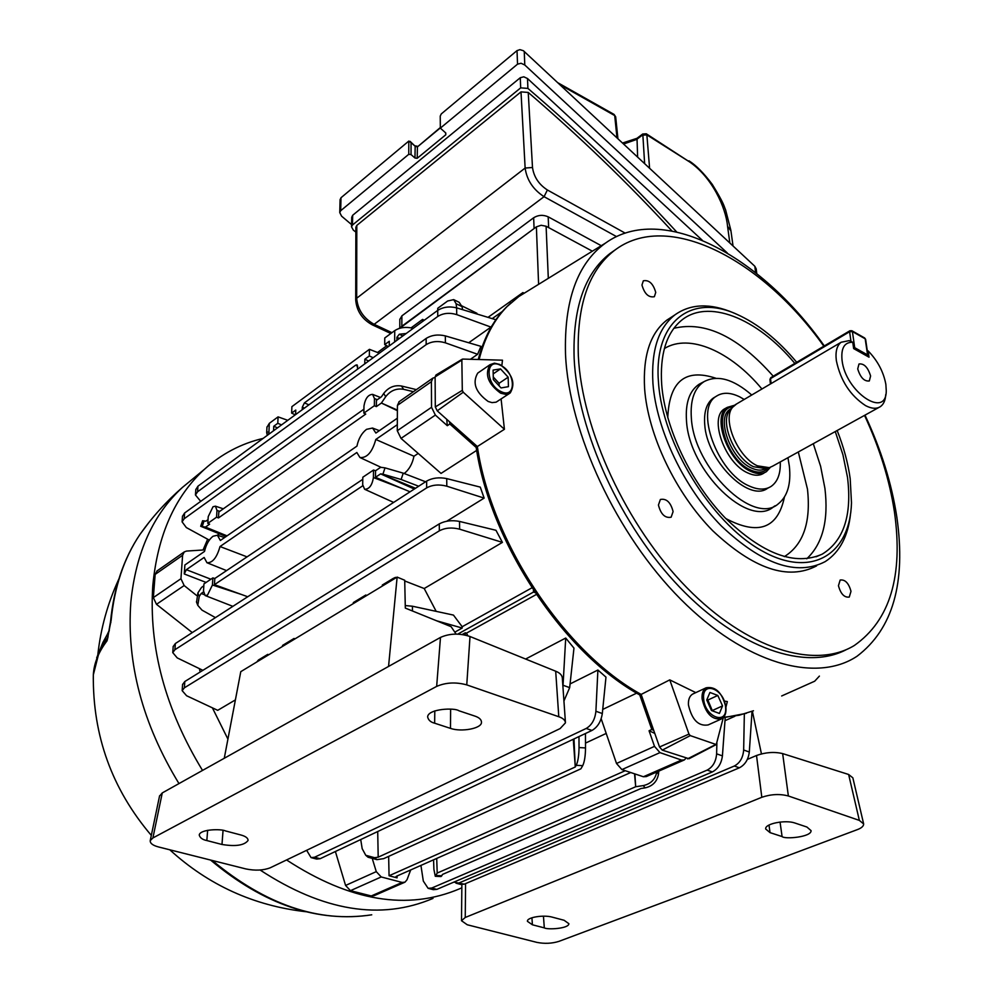 <?xml version="1.0" encoding="UTF-8"?>
<svg xmlns="http://www.w3.org/2000/svg" width="993" height="993" viewBox="0 0 993 993"><rect width="100%" height="100%" fill="white"/><g stroke="black" fill="none" stroke-linecap="round" stroke-linejoin="round"><path stroke-width="1.49" d="M857.716 368.887C860.385 377.551 864.245 381.573 869.322 380.952L870.6 375.987C867.932 367.336 864.059 363.339 858.995 363.984L857.716 368.887M731.084 408.979L729.718 410.506C719.466 422.199 734.857 458.654 753.625 466.747L765.057 468.497L767.874 467.939M736.57 403.952L732.549 407.341C721.899 419.468 737.923 457.401 757.436 465.829L769.29 467.666L772.529 466.214L878.942 407.428M734.535 405.256L727.248 407.378C711.559 416.266 727.906 461.671 750.547 471.29C756.877 474.22 762.165 474.344 766.41 471.65L770.345 467.331M868.105 350.889L869.024 357.195L853.645 348.58L852.751 342.262C844.447 342.089 840.885 348.084 842.052 360.248C845.428 391.95 886.501 419.53 886.252 390.609L885.868 384.403C883.547 371.854 877.626 360.682 868.105 350.889L867.249 350.492M885.731 394.581C885.421 400.316 883.646 404.325 880.394 406.621C876.558 409.104 871.631 408.768 865.598 405.64C850.256 395.586 840.5 380.567 836.342 360.596C835.262 351.646 836.876 345.527 841.17 342.237L849.214 340.624L852.751 342.262M744.191 399.459L739.897 396.964C730.488 392.297 722.606 392.074 716.251 396.294C694.256 408.768 717.256 472.668 749.107 485.949C757.882 489.959 765.231 490.12 771.139 486.396C777.668 481.779 780.709 473.636 780.262 461.944M726.727 407.676L724.456 408.917C708.704 417.842 725.051 463.321 747.754 472.929C754.097 475.858 759.397 475.982 763.654 473.276L764.312 472.805M796.709 362.296C777.705 339.594 757.659 323.557 736.583 314.185C691.054 293.32 653.183 321.769 658.533 383.025C662.666 443.337 710.653 521.784 760.787 550.184C810.958 579.267 850.107 554.826 851.485 502.781L850.194 478.725C848.034 463.048 843.69 446.974 837.161 430.515M850.579 513.505C848.183 536.17 839.718 552.207 825.195 561.616C796.783 576.362 762.19 564.508 721.415 526.042C684.227 488.271 656.348 429.746 652.935 383.36C651.036 350.728 658.359 327.913 674.892 314.893C690.681 303.684 710.156 302.977 733.33 312.783L736.583 314.185M835.274 431.558L842.933 454.757L847.513 477.385C852.131 515.342 843.702 540.924 822.229 554.144C794.971 566.246 762.525 554.082 724.902 517.626C690.569 481.928 665.012 427.747 661.698 384.601C659.836 355.109 666.067 334.008 680.366 321.298C707.066 297.565 757.311 317.971 794.834 363.413M751.738 395.003C733.368 379.041 717.442 374.597 703.987 381.672C694.343 388.089 690.135 400.191 691.351 417.979C693.871 468.224 753.848 526.203 778.375 503.774C787.548 496.351 791.198 483.814 789.348 466.139L787.945 457.699M715.357 396.828L712.415 398.727C706.371 403.878 703.814 412.492 704.732 424.557C706.706 460.107 748.039 501.961 767.167 488.606M816.531 565.923C788.032 580.719 753.426 568.989 712.713 530.721C675.612 493.136 647.883 434.835 644.606 388.548C642.806 355.99 650.204 333.189 666.8 320.156L672.187 316.655M824.314 345.936C760.266 255.089 662.021 202.249 605.42 243.136C577.367 263.455 564.061 300.482 565.514 354.228C568.939 432.489 616.305 534.619 680.664 599.189C745.048 663.957 816.184 683.519 857.083 656.212C892.868 629.016 906.137 582.717 896.878 517.341C891.726 483.579 881.089 449.506 864.99 415.136M527.693 291.061L518.855 296.51L507.15 306.477C494.142 319.672 484.795 337.359 479.11 359.528M501.105 399.025L504.419 429.286L463.234 392.223L462.304 390.348L461.844 360.087L462.726 359.069L502.483 360.186L501.85 365.573M823.842 346.209C761.668 258.739 666.787 209.287 613.922 250.869C588.551 270.828 576.685 305.794 578.336 355.792C581.91 429.795 626.298 525.893 686.759 587.583C747.27 649.41 814.694 669.704 854.34 645.487C890.026 620.377 903.394 575.878 894.457 512.016C889.616 480.153 879.637 447.942 864.531 415.384M615.896 249.392L609.913 253.55C584.492 273.534 572.564 308.513 574.14 358.473C577.591 431.359 620.563 525.682 679.783 587.322C739.04 649.087 805.931 671.206 846.533 649.521M641.962 285.028C644.482 293.854 648.615 297.751 654.35 296.708L655.74 292.426C653.208 283.613 649.074 279.741 643.34 280.796L641.962 285.028M838.452 585.709C840.699 593.926 844.311 597.712 849.263 597.066L851.001 591.332C848.73 583.127 845.117 579.353 840.165 580.036L838.452 585.709M658.433 505.015C660.817 514.287 665.049 518.346 671.119 517.216L673.105 511.594C670.709 502.346 666.477 498.3 660.395 499.467L658.433 505.015M478.241 359.503C483.976 337.794 493.236 320.454 506.033 307.458L510.899 302.877M746.364 713.322L723.264 717.74M641.714 696.006C563.95 654.412 489.164 541.88 475.87 445.224M723.587 717.343L739.115 715.245L753.451 710.765M436.088 374.957L435.108 376.906L435.306 406.931L437.218 410.841L477.348 446.54C491.324 542.029 564.57 652.339 641.155 694.417L659.526 746.984L662.257 750.125L689.03 758.739L716.152 744.626M477.348 446.54L504.419 429.286M695.795 692.617L669.766 679.882L641.155 694.417M724.406 701.058L727.335 701.579L725.908 707.252M669.766 679.882L688.968 734.1L690.272 735.614L716.263 744.564L723.276 717.691M99.35 651.271L109.354 630.096M149 522.355L139.976 534.395C124.038 558.14 114.418 586.776 111.129 620.29L107.021 640.833C98.506 652.041 93.95 663.386 93.33 674.855L93.28 679.274M263.108 438.409C241.187 443.548 221.6 453.863 204.372 469.366C174.83 496.488 157.639 535.19 152.81 585.473C148.677 647.51 165.248 709.163 202.522 770.431M286.567 859.95C349.958 901.321 407.726 910.904 459.846 888.685L461.844 887.779M96.681 657.875L99.275 651.458L107.902 637.283M107.021 640.833L108.051 636.749M109.218 630.965L102.85 642.545L99.275 651.458L93.33 674.855C92.659 735.639 111.986 789.15 151.321 835.398M110.868 622.623L110.347 623.393M216.561 517.192L207.798 523.385L208.232 516.608L213.011 506.753L215.407 506.169L216.971 510.39L216.561 517.192L218.472 517.936L218.832 511.991L363.922 409.19M212.85 577.914L212.428 585.001L207.512 595.08L205.117 595.527L203.503 590.947L203.95 583.884L212.85 577.914L214.811 578.485L362.78 479.309M214.811 578.485L214.438 584.666L247.716 596.756M206.122 582.432L184.264 573.966L184.884 564.98L204.521 551.425C206.11 544.536 208.94 539.484 213.011 536.257L217.393 535.227L220.372 540.465L356.946 446.118C358.498 438.732 361.688 433.134 366.529 429.336L372.549 428.045L375.888 433.047L397.349 418.214M524.019 293.146L522.901 292.575L522.939 293.804M435.12 377.402L432.824 378.134L431.409 381.66L431.545 407.291L435.368 415.086L447.297 425.687L449.817 424.011L449.606 421.864M449.817 424.011L476.218 447.495M533.452 590.19L533.514 592.039L535.078 592.647M639.728 694.877L651.818 729.495L649.062 730.761L654.499 746.364L659.96 752.62L681.508 760.055L684.388 759.918L685.865 758.292M653.729 730.401L651.818 729.495M446.825 521.188L484.15 498.101L446.8 486.198C439.167 484.174 432.451 484.745 426.667 487.886L426.642 481.084C432.414 477.894 439.117 477.062 446.726 478.601L480.277 487.116L484.15 498.101M405.256 605.569L412.443 606.226L453.453 615.089L462.179 626.732L531.913 587.819M476.702 450.388L441.029 473.413L401.023 438.397L397.274 430.726L431.545 407.291M397.312 424.681L375.801 439.465L413.957 456.246L418.202 453.429M413.957 456.246C412.356 463.942 409.091 469.701 404.176 473.512M199.345 668.612L200.201 671.988M212.403 707.848L227.918 739.102M182.575 684.549L184.797 681.533L184.363 687.826L182.166 690.669L186.597 695.745L217.715 710.33L235.391 699.904M495.966 530.287L502.408 542.389L459.622 529.182C451.952 527.221 445.199 527.767 439.34 530.821L439.278 523.882C445.137 520.779 451.877 519.96 459.523 521.437L495.966 530.287M436.175 611.353L424.21 588.526L502.408 542.389M724.989 720.695L734.87 716.276M659.96 752.62L621.891 769.6L643.402 776.749L681.508 760.055M683.904 760.129L646.282 776.588L643.402 776.749M431.409 381.66L397.423 405.38L397.274 430.726M480.922 346.346L477.608 354.29L445.398 342.833C438.099 340.673 431.694 341.282 426.158 344.645L426.146 338.439C431.657 335.026 438.062 334.182 445.336 335.895L480.922 346.346M217.355 535.215L219.279 533.886M470.421 359.292L477.608 354.29M492.28 325.282L490.964 327.094L456.718 314.62C449.556 312.46 443.226 313.068 437.764 316.457L437.714 310.387C443.176 306.974 449.481 306.129 456.631 307.855L495.879 319.734M468.721 342.759L490.964 327.094M207.661 539.224L203.056 549.985M570.069 683.941L597.898 670.027L605.978 677.127L602.317 713.533C601.063 721.526 597.612 727.174 591.952 730.451L586.18 728.465C591.803 725.163 595.043 719.428 595.899 711.261L597.898 670.027M602.726 709.424L636.724 693.114M536.319 594.497L466.449 633.162L467.914 635.768M525.62 659.042L565.712 638.04L573.966 648.119L569.672 687.64L563.925 700.996M585.498 743.099L606.202 733.43M462.217 634.49L465.345 632.764L466.449 633.162M465.171 635.036L465.345 632.764M456.656 307.867L456.085 303.697L453.702 299.625L447.657 301.003L437.789 308.252L437.677 310.424M422.584 321.484L422.596 319.411L411.114 327.839M377.539 352.503L386.749 345.725M266.931 427.3L269.326 423.341L278.065 416.874L287.784 420.324M295.604 414.59L295.777 410.059L291.644 413.1L291.892 406.646L369.433 349.325L379.326 353.198M389.244 345.924L389.293 341.269L384.701 344.633L384.763 337.98L394.73 330.619C399.831 327.405 405.814 326.61 412.678 328.224L413.187 328.373M273.547 430.763L273.745 426.27L277.792 423.303L278.065 416.874M267.539 431.967L266.894 431.657L266.683 432.6L267.328 435.331M454.806 632.156L462.204 628.035L436.535 620.762M267.713 655.38L267.75 654.375L258.403 660.035L258.366 661.028M453.702 299.625L459.2 302.331L462.006 306.601L462.639 309.679M406.224 333.487L399.323 334.244L402.885 335.932M393.067 579.564L393.079 578.509L382.317 585.026L382.305 586.069M218.472 517.936L365.747 414.081L363.86 413.138L363.972 405.976C365.25 398.478 368.13 394.618 372.611 394.37L374.448 398.541L374.361 405.727L376.347 406.609L381.399 403.046L385.681 396.716L383.72 393.427L381.461 396.766L376.421 400.34L376.347 406.609M415.521 488.283L380.629 473.872L382.913 474.182L385.011 467.864L380.704 467.293L375.553 470.756L375.466 477.31L380.629 473.872L414.317 489.053M375.466 477.31L410.047 491.82M202.597 520.766L205.849 521.188L208.033 519.649M207.798 523.385L209.622 524.167L205.477 527.097L200.698 526.278L226.106 536.518M214.438 584.666L362.73 485.8M247.058 556.874L220.012 546.535L356.835 452.498L359.938 457.512C366.976 458.183 372.263 452.175 375.801 439.465M184.264 573.966L186.349 569.684L204.136 557.458L206.941 562.721C212.514 563.056 216.884 557.656 220.012 546.535M397.126 875.963L397.063 877.862L389.057 875.764L388.648 856.376M389.057 875.764L625.23 770.705M397.063 877.862L395.773 876.918L396.492 876.236L630.716 772.529M433.569 859.826L433.916 869.409L435.282 876.285L437.205 873.058L436.709 858.436M377.712 831.526L378.196 857.17L575.27 766.981L573.271 739.264M204.111 594.596L201.207 593.491L199.233 596.445L197.781 605.333L202.013 610.149L215.444 617.621M205.477 527.097L227.049 535.86M374.361 405.727L363.86 413.138M397.399 410.68L381.399 403.046L397.399 410.084M373.517 470.037L373.418 477.559C372.127 485.366 369.185 489.264 364.605 489.264L362.693 484.721L362.817 477.223L373.517 470.037L375.553 470.756M196.577 602.205L197.88 592.945L201.604 587.335L203.826 585.845M201.207 593.491L203.491 591.965M360.72 839.557L362.184 848.692L365.759 855.283L374.622 857.704L376.893 859.64L383.67 858.647L580.893 768.818L582.705 765.665L576.225 765.318L575.27 766.981L573.991 738.929M374.622 857.704L378.196 857.17M437.205 873.058L635.681 786.741L634.539 773.808M436.076 875.503L441.835 875.752L442.444 874.461L641.031 788.492L645.053 787.883L643.315 785.587L635.681 786.741L634.887 773.919M424.296 320.23L422.596 319.411M562.944 686.97L565.712 638.04M752.036 711.336L749.305 752.024C748.35 759.558 745.035 764.821 739.388 767.8L734.311 766.025C739.934 763.021 743.049 757.684 743.658 750L744.34 713.955M453.863 882.119L464.29 884.155L739.388 767.8M464.29 884.155L460.665 884.428L456.01 883.187M781.677 695.969L814.682 681.21L819.399 676.096M476.925 313.999L476.913 313.279L461.819 305.869M538.603 284.333L536.381 226.851L399.807 328.236M353.322 603.607L353.334 602.565L365.784 595.03L365.772 596.073M295.058 638.834L294.027 638.474L293.99 639.48M294.027 638.474L282.546 645.425L282.508 646.431M364.766 363.872L364.841 359.243L369.334 355.953L369.433 349.325M304.466 408.098L302.319 407.167L302.232 409.737M302.319 407.167L304.417 402.885L355.655 365.163L357.07 364.865L357.666 369.086M384.701 344.633L388.35 346.582M373.169 357.716L369.334 355.953M368.713 360.993L364.841 359.243M291.644 413.1L295.231 414.863M281.553 424.892L277.792 423.303M277.519 427.846L273.745 426.27M195.807 489.623L197.942 486.198L437.714 310.387M365.784 595.03L366.827 595.428M393.079 578.509L395.487 577.367L395.475 578.1M424.21 588.526L404.722 580.955M396.219 577.653L395.487 577.367M184.363 687.826L439.34 530.821M256.864 661.934L258.403 660.035M267.75 654.375L268.78 654.735M459.325 882.827L734.311 766.025M420.933 865.424L423.316 881.076L428.107 888.313L431.732 888.04L707.165 770.109C712.813 767.068 715.965 761.643 716.623 753.836L716.884 743.049M431.732 888.04L436.821 889.38L712.378 771.909L707.165 770.109M436.821 889.38L433.271 889.666L428.492 888.412M725.213 717.591L722.42 755.872C721.402 763.543 718.063 768.892 712.378 771.909M306.638 850.306L311.057 857.604L314.57 857.244L586.18 728.465M314.57 857.244L320.118 858.709L591.952 730.451M320.118 858.709L316.68 859.082L311.417 857.704M184.797 681.533L439.278 523.882M173.179 646.617L175.351 643.538L426.642 481.084M175.351 643.538L174.917 649.72L426.667 487.886M174.917 649.72L172.757 652.612L177.213 657.9L202.882 670.325M197.942 486.198L197.57 491.783L437.764 316.457M197.57 491.783L195.447 494.986L200.723 501.353M182.489 516.36L184.599 513.009L426.146 338.439M184.599 513.009L184.202 518.731L426.158 344.645M184.202 518.731L182.091 521.859L186.336 527.568L209.3 540.118M413.448 391.689L403.543 389.293C396.393 388.126 390.435 390.597 385.681 396.716M383.72 393.427C388.462 387.32 394.395 384.862 401.532 386.029L416.377 389.628M418.686 486.235L401.122 479.482L382.913 474.182M385.011 467.864L403.232 473.152L425.575 481.779M585.448 733.517L585.522 747.928C585.423 756.033 584.492 761.941 582.705 765.665M576.225 765.318C577.988 761.594 578.919 755.673 579.031 747.568L578.981 736.57M658.806 771.114L658.471 774.217C657.081 781.628 652.612 786.183 645.053 787.883M643.315 785.587C650.837 783.899 655.318 779.381 656.758 772.008M399.819 319.523L401.88 315.861L533.651 217.765C538.268 214.922 543.109 214.612 548.173 216.822L548.657 227.608L592.362 251.192L546.1 226.23L548.31 278.35M399.074 328.46L399.844 327.74M536.381 226.851L541.123 225.274L546.1 226.23M267.415 435.257L266.894 431.657M399.409 338.476L396.915 337.297L396.902 340.326M601.175 718.758L616.504 763.468L654.499 746.364M621.891 769.6L616.504 763.468M397.423 405.38L399.236 401.619M376.893 859.64L368.055 857.232L365.945 855.445M441.835 875.752L441.029 876.534L435.393 876.298M372.561 859.491L376.273 871.631L381.213 876.956L402.128 882.442L405.007 882.156L407.031 879.736L410.692 869.955M335.386 851.497L345.576 885.446L376.273 871.631M381.213 876.956L350.455 890.671L371.27 895.959L402.128 882.442M204.868 549.874L186.56 551.065L184.239 551.922L182.6 555.273L180.949 578.708L184.164 585.547L156.484 604.315L192.294 632.591M184.164 585.547L196.577 595.465M182.6 555.273L155.156 574.413L153.344 597.6L180.949 578.708M462.179 626.732L462.204 628.035M396.915 337.297L399.323 334.244M457.823 634.093L533.514 592.039M488.022 317.35L522.901 292.575M155.156 574.413L157.179 570.838M156.484 604.315L153.344 597.6M350.455 890.671L345.576 885.446M404.511 882.38L374.138 895.661L371.27 895.959M654.784 733.393L649.062 730.761M447.297 425.687L446.751 419.319M456.085 634.055L451.12 626.682L405.318 608.088L404.71 580.247L397.138 577.094L240.778 671.665L224.269 758.267M397.138 577.094L388.548 666.452M159.513 796.138L162.269 792.923L152.897 837.955L436.659 686.399L440.482 637.419L162.269 792.923M440.482 637.419C449.556 633.373 459.399 633.062 470.012 636.513L466.76 684.885L558.786 716.735L555.695 671.218L470.012 636.513M555.695 671.218C559.853 672.869 562.063 675.141 562.323 678.008L565.414 722.196M558.786 716.735C562.994 718.162 565.216 720.198 565.451 722.842L560.114 728.577L270.257 867.783C263.331 870.439 255.213 870.824 245.892 868.937L158.793 847.029C152.872 845.502 150.017 843.367 150.228 840.624L159.6 795.753M221.985 844.472C235.701 846.706 244.39 845.366 248.076 840.438C248.064 838.08 245.619 836.255 240.74 834.952L225.51 830.93C221.34 828.783 200.102 829.105 199.233 835.001C199.99 837.856 202.535 839.706 206.829 840.55L221.985 844.472L223.053 830.384M450.487 728.378C461.385 732.238 481.742 728.564 481.493 722.333C481.468 719.615 479.234 717.529 474.766 716.052L458.853 710.74C454.72 707.537 428.182 708.729 427.623 716.834C428.293 720.074 430.627 722.196 434.649 723.202L450.487 728.378L450.623 709.176M152.897 837.955L150.228 840.624M466.76 684.885C455.924 681.93 445.894 682.427 436.659 686.399M351.721 217.355L352.664 215.282L520.295 77.715L523.795 76.809L527.506 78.534L702.262 240.232M548.173 216.822L601.274 245.705M352.664 215.282L352.465 225.026L520.667 87.868L520.295 77.715M671.926 230.935C627.34 182.526 579.44 136.364 528.239 92.448L532.496 167.494C533.849 176.891 538.802 184.388 547.379 189.986L625.205 233.144M355.854 232.089L353.359 230.153L351.522 226.826L352.465 225.026M401.88 315.861L401.83 326.263L534.085 228.551L533.651 217.765M401.83 326.263L400.167 328.137M676.605 231.89C630.58 181.669 581.004 133.844 527.904 88.402L520.667 87.868M521.002 91.877L356.81 225.399L356.673 298.248L525.136 168.053L521.002 91.877L528.239 92.448M355.705 300.023L355.866 227.248L356.81 225.399M644.631 163.584L642.794 133.956M340.078 199.792L341.009 197.731L408.806 141.068L411.052 142.632L411.04 154.573L414.962 158.011L417.209 158.284L445.795 134.775L445.807 133.037M411.04 154.573L408.768 154.3L408.806 141.068M341.009 197.731L340.673 210.727L408.768 154.3M340.673 210.727L339.755 212.564L341.592 216.164L351.572 224.592M727.323 253.004L524.776 64.992L521.04 63.254L517.527 64.173L517.03 50.606L519.935 49.65L523.373 50.717L754.866 266.31L756.219 268.942L756.753 273.584M517.03 50.606L441.252 113.947L440.234 116.107L440.346 128.134L517.527 64.173M440.346 128.134L445.572 132.801L445.795 134.775M729.843 242.987L727.559 226.292C725.871 207.599 712.118 177.263 689.49 161.859L646.865 134.874L649.596 168.214M557.905 82.779L614.096 114.443L614.704 115.573L559.978 84.715M689.49 161.859L646.294 133.794L646.865 134.874L642.347 135.172L636.55 139.492L623.629 144.01M616.988 137.828L614.704 115.573L615.697 117.025L617.931 138.71M410.084 141.341L415.173 146.256L417.408 146.914L417.209 158.284M752.359 711.211L761.445 753.873M747.381 759.384L756.517 755.499C765.578 752.26 774.292 751.627 782.658 753.6L848.63 774.478L852.85 777.829L863.562 823.532M782.658 753.6L788.368 795.976L859.355 820.404L863.662 823.954C863.612 826.188 861.477 828.1 857.244 829.664L558.848 941.401C551.823 943.561 544.487 943.884 536.828 942.369L467.244 924.768L461.497 920.722L465.245 917.47L761.817 797.28L756.517 755.499M794.872 822.998C785.575 819.635 764.622 823.619 765.677 828.994L770.034 832.63L782.087 836.565C784.842 839.519 811.802 837 811.058 830.62L806.912 827.032L794.872 822.998M552.182 917.122C543.556 914.652 526.625 917.346 527.432 921.343L532.409 924.793L544.313 927.872C547.342 929.907 568.977 928.654 568.877 923.689L564.098 920.275L552.182 917.122M788.368 795.976C779.865 793.73 771.015 794.164 761.817 797.28M478.489 372.574L477.72 373.107C472.085 382.839 475.573 392.297 488.184 401.482L492.019 402.624L496.103 402.177L509.421 393.501M499.851 364.456L494.44 363.153L490.058 364.654C484.46 374.386 487.985 383.894 500.633 393.178L505.921 394.42L510.216 392.98C515.888 383.31 512.438 373.815 499.851 364.456M500.422 365.275C484.932 357.195 485.515 384.949 501.142 391.627C516.67 399.385 515.739 371.891 500.422 365.275M500.522 368.912L493.099 370.079L493.335 379.611L501.043 387.928L508.428 386.674L508.155 377.191L500.522 368.912L493.198 373.889M499.156 385.892L499.082 383.286L493.273 376.992M499.082 383.286L508.155 377.191M693.561 693.66L692.555 694.132C689.514 696.068 688.149 699.705 688.459 705.03C691.91 719.863 698.476 726.491 708.146 724.927L720.806 719.242M702.076 698.737C705.601 713.644 712.192 720.322 721.837 718.783C724.952 716.822 726.317 713.111 725.945 707.661C722.37 692.791 715.754 686.163 706.122 687.801C703.094 689.738 701.741 693.387 702.076 698.737M703.665 698.836C704.745 717.331 727.832 725.746 725.56 707.028C724.48 688.881 701.654 680.118 703.665 698.836M706.743 699.978L711.485 710.516L719.404 713.446L722.544 705.899L717.815 695.448L709.933 692.469L706.743 699.978M712.391 710.851L707.872 700.028L706.879 699.655M707.872 700.028L717.815 695.448M712.564 710.429L722.544 705.899M731.556 408.446L730.029 409.339C715.63 417.494 730.625 459.138 751.391 467.988C757.212 470.694 762.065 470.806 765.975 468.324L766 468.311M732.946 406.832C711.559 407.986 725.436 459.312 750.41 469.912C758.093 473.388 764.014 472.718 768.172 467.902M850.976 341.431L849.611 331.736L770.543 378.581L771.114 383.571M867.82 356.512L865.176 338.799L852.416 331.563L854.7 347.687L867.522 354.861L867.274 356.202M769.935 379.537L770.816 377.65L769.923 379.438L770.431 383.968M854.452 349.027L854.7 347.687L853.484 347.426M770.891 377.601L849.847 330.793L849.611 331.736L852.416 331.563L851.907 330.743L849.921 330.756M865.623 339.333L864.667 337.98L865.635 339.432L867.969 355.382M850.666 330.868L851.907 330.743L864.667 337.98M806.763 558.786C822.663 543.841 828.721 520.369 824.922 488.37L820.615 466.3L813.292 443.697M784.309 556.651C803.337 544.797 811.058 522.293 807.47 489.127L798.31 451.976M725.759 518.52C758.242 535.724 777.804 528.586 784.42 497.096M702.076 382.665L699.246 384.167C689.552 390.621 685.294 402.773 686.486 420.622C688.931 471.042 749.132 529.132 773.832 506.579L775.223 505.722M688.968 734.1L659.526 746.984M690.272 735.614L662.257 750.125M715.543 744.613L687.504 758.863M463.234 392.223L437.218 410.841M461.844 360.087L435.108 376.906M462.304 390.348L435.306 406.931M715.854 378.246C685.319 368.118 669.282 381.287 667.768 417.743M761.929 388.995C730.823 351.423 689.415 333.065 664.379 348.543M773.249 376.21C738.395 336.776 705.266 320.801 673.862 328.311M111.092 620.712L110.508 622.102M193.176 478.576L182.551 487.315C153.133 514.287 135.892 552.518 130.84 602.019C126.409 663.088 142.458 723.612 178.976 783.589M260.154 870.042C323.035 911.164 380.654 920.623 432.998 898.417M212.291 860.484C265.752 904.871 318.902 922.981 371.742 914.814C317.623 922.931 263.902 904.673 210.553 860.05M212.428 585.001L241.324 594.435M269.326 423.341L268.818 434.226M394.655 341.964L394.73 330.619M204.136 520.841L202.212 526.414M186.349 569.684L210.901 579.229M197.88 592.945L199.233 596.445M304.417 402.885L308.91 404.834M357.703 366.231L355.655 365.163M435.368 415.086L401.023 438.397M216.971 510.39L219.726 511.358M373.418 477.559L403.406 489.028M374.448 398.541L377.303 399.707M579.031 747.568L585.522 747.928M462.006 306.601L456.085 303.697M743.658 750L749.305 752.024M716.623 753.836L722.42 755.872M656.832 771.971L658.471 774.217M595.899 711.261L602.317 713.533M563.105 685.282L569.672 687.64M412.443 606.226L412.443 610.98M459.523 521.437L459.622 529.182M446.726 478.601L446.8 486.198M403.232 473.152L401.122 479.482M401.532 386.029L403.543 389.293M445.336 335.895L445.398 342.833M456.631 307.855L456.718 314.62M206.829 840.55L207.649 830.285M434.649 723.202L434.797 710.889M616.541 236.607L544.065 196.676L374.125 324.326L372.176 324.785C362.085 319.187 356.599 310.883 355.705 299.861L356.673 298.248C357.703 309.593 363.525 318.281 374.125 324.326L391.962 332.667M547.379 189.986L544.065 196.676C533.142 189.564 526.836 180.018 525.136 168.053L532.496 167.494M527.506 78.534L527.904 88.402M637.63 157.055L637.01 138.263M727.559 226.292L730.96 230.972L733.033 245.966M755.574 272.653L754.866 266.31M524.254 51.413L524.776 64.992M440.333 127.911L417.408 146.914L440.333 127.538M414.962 158.011L415.173 146.256L411.052 142.632M417.668 146.343L415.211 145.859M465.568 883.609L465.245 917.47M859.355 820.404L848.63 774.478M770.034 832.63L769.004 825.121M782.087 836.565L780.051 822.043M532.409 924.793L531.925 917.805M544.313 927.872L543.444 916.154M761.296 474.468L764.796 472.531M735.13 404.809L841.17 342.237M723.798 409.414L727.248 407.378M729.718 410.506L732.549 407.341M713.235 398.094L716.251 396.294M762.041 474.157L763.654 473.276M765.764 489.313L766.422 488.953M768.061 488.072L768.843 487.637M816.01 556.788L822.229 554.144M703.987 381.672L701.964 382.727M674.892 314.893L666.8 320.156M605.42 243.136L518.855 296.51M613.922 250.869L609.913 253.55M506.033 307.458L507.15 306.477M462.217 359.218L435.902 375.069M118.812 579.142C107.691 603.223 100.69 628.457 97.81 654.834M204.372 469.366L182.551 487.315C166.476 501.291 152.277 516.981 139.976 534.395C123.666 558.699 113.86 587.732 110.558 621.481L107.765 637.63M305.894 911.723C253.836 905.765 208.468 885.123 169.791 849.797M502.334 311.467L492.218 318.616M217.393 535.227L224.579 537.561M207.103 562.795L226.578 570.603M360.062 457.574L381.126 467.355M372.549 428.045L379.351 430.639M205.216 595.564L232.883 606.351M215.407 506.169L223.326 508.813M364.679 489.288L393.65 502.421M372.611 394.37L380.456 397.473M266.956 426.928L266.683 432.6M202.609 520.717L200.698 526.278M196.428 601.82L197.781 605.333M182.6 684.276L182.166 690.669M173.204 646.331L172.757 652.612M182.501 516.05L182.091 521.859M195.832 489.301L195.447 494.986M184.239 551.922L156.807 571.099M398.876 401.867L432.824 378.134M372.176 324.785L390.832 333.499M351.733 217.132L351.522 226.826M399.819 319.175L399.782 327.789M646.294 133.794L642.719 134.005L636.935 138.325L622.549 143.017M730.885 230.388L725.585 209.833C723.711 205.812 724.853 204.831 712.304 184.437C703.913 173.229 696.13 165.359 688.968 160.816M615.685 116.851L614.121 114.468M340.09 199.568L339.755 212.564M461.869 884.639L461.497 920.722M477.72 373.107L490.058 364.654M692.555 694.132L706.122 687.801"/></g></svg>

